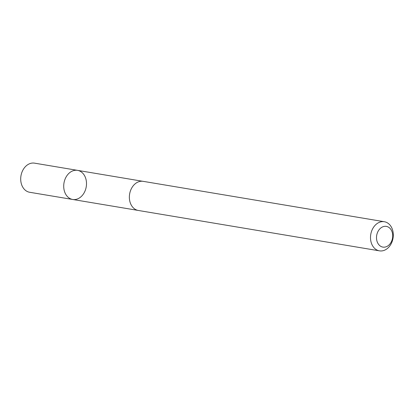 <?xml version="1.0" encoding="UTF-8"?>
<svg xmlns="http://www.w3.org/2000/svg" width="414" height="414" viewBox="0 0 414 414"><rect width="100%" height="100%" fill="white"/><g stroke="black" fill="none" stroke-linecap="round" stroke-linejoin="round"><path stroke-width="0.62" d="M73.024 170.78A14.759 11.287 -80.5 0 1 77.547 170.361A14.759 11.287 -80.5 0 1 86.241 186.776A14.759 11.287 -80.5 0 1 72.673 199.47A14.759 11.287 -80.5 0 1 63.715 185.974A14.759 11.287 -80.5 0 1 73.024 170.78A14.759 11.287 -80.5 0 1 77.547 170.361L34.538 163.152A14.764 11.292 99.5 0 0 30.015 163.571A14.764 11.292 99.5 0 0 20.7 178.77A14.764 11.292 99.5 0 0 29.663 192.272L72.673 199.47A14.759 11.287 -80.5 0 1 63.715 185.974A14.759 11.287 -80.5 0 1 73.024 170.78M384.337 221.728L143.197 181.348A14.764 11.292 99.5 0 0 129.623 194.042A14.764 11.292 99.5 0 0 138.323 210.467L379.462 250.848A14.764 11.292 99.5 0 0 383.985 250.429A14.764 11.292 99.5 0 0 393.3 235.23A14.764 11.292 99.5 0 0 384.337 221.728A14.764 11.292 99.5 0 0 370.763 234.422A14.764 11.292 99.5 0 0 379.462 250.848M386.091 246.801A10.5 8.032 99.5 0 0 390.769 229.284A10.5 8.032 99.5 0 0 376.963 234.143A10.5 8.032 99.5 0 0 386.091 246.801M142.701 181.28L77.547 170.361M137.826 210.369L72.673 199.47"/></g></svg>
